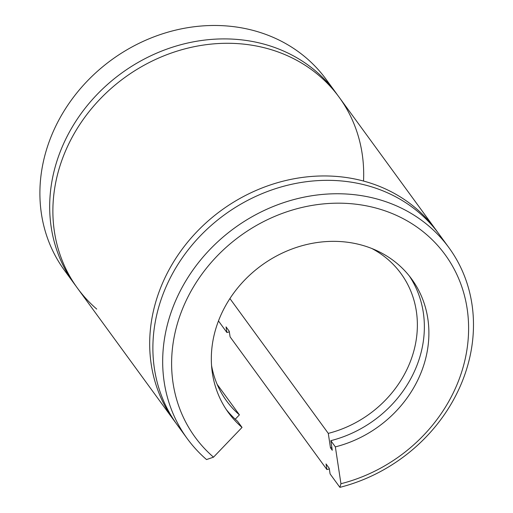 <?xml version="1.0" encoding="UTF-8"?>
<svg xmlns="http://www.w3.org/2000/svg" width="513" height="513" viewBox="0 0 513 513"><rect width="100%" height="100%" fill="white"/><g stroke="black" fill="none" stroke-linecap="round" stroke-linejoin="round"><path stroke-width="0.77" d="M69.576 276.885A161.973 142.248 -36.1 0 1 70.3 101.568A161.973 142.248 -36.1 0 1 245.65 28.651A161.973 142.248 -36.1 0 1 330.814 86.274M213.517 457.166A154.772 135.926 -36.1 0 1 241.187 235.255A154.772 135.926 -36.1 0 1 459.571 280.765A154.772 135.926 -36.1 0 1 340.946 483.721L339.888 487.35A161.973 142.248 143.9 0 0 464.028 274.949A161.973 142.248 143.9 0 0 235.486 227.33A161.973 142.248 143.9 0 0 206.527 459.558L213.517 457.166L242.04 427.425A113.379 99.573 -36.1 0 1 262.284 264.855A113.379 99.573 -36.1 0 1 422.276 298.194A113.379 99.573 -36.1 0 1 335.355 446.874L340.946 483.721A154.772 135.926 143.9 0 0 459.571 280.765A154.772 135.926 143.9 0 0 241.187 235.255A154.772 135.926 143.9 0 0 213.517 457.166L206.527 459.558A161.973 142.248 -36.1 0 1 187.232 438.609A161.973 142.248 -36.1 0 1 234.236 228.227A161.973 142.248 -36.1 0 1 448.92 247.67A161.973 142.248 -36.1 0 1 339.888 487.35L330.096 473.929L329.243 468.324L326.05 463.944L326.903 469.549L230.1 336.881L229.247 331.27L226.053 326.89L226.9 332.501L218.474 320.946L226.9 332.501A161.973 142.248 143.9 0 0 229.337 331.866A161.973 142.248 -36.1 0 1 226.9 332.501L226.053 326.89L229.247 331.27L230.1 336.881L326.903 469.549A161.973 142.248 143.9 0 0 329.333 468.914A161.973 142.248 -36.1 0 1 326.903 469.549L326.05 463.944L329.243 468.324L330.096 473.929L339.888 487.35L340.946 483.721L335.355 446.874A113.379 99.573 143.9 0 0 411.702 279.091A113.379 99.573 143.9 0 0 261.418 265.484A113.379 99.573 143.9 0 0 228.516 412.753A113.379 99.573 143.9 0 0 242.04 427.425L237.506 421.218A113.379 99.573 -36.1 0 1 226.323 409.598A113.379 99.573 143.9 0 0 237.506 421.218L242.04 427.425L213.517 457.166M409.368 276.039A113.379 99.573 -36.1 0 1 330.821 440.667L335.355 446.874L330.821 440.667A113.379 99.573 143.9 0 0 409.368 276.039M332.283 450.279L330.821 440.667L332.283 450.279L330.468 447.798L332.283 450.279M331.853 447.439A124.178 109.057 -36.1 0 1 330.468 447.798A124.178 109.057 143.9 0 0 331.853 447.439M239.417 414.857A107.98 94.828 -36.1 0 1 211.548 365.442A107.98 94.828 143.9 0 0 226.534 400.877A107.98 94.828 143.9 0 0 239.417 414.857L217.153 384.346L239.417 414.857L235.249 419.198L239.417 414.857M371.829 248.497A107.98 94.828 -36.1 0 1 414.709 347.545A107.98 94.828 -36.1 0 1 328.282 433.376L330.468 447.798L328.282 433.376A107.98 94.828 143.9 0 0 400.993 273.583A107.98 94.828 143.9 0 0 371.829 248.497M229.92 298.566L328.282 433.376L229.92 298.566M75.866 285.933A161.973 142.248 -36.1 0 1 74.25 283.76A161.973 142.248 -36.1 0 1 121.248 73.378A161.973 142.248 -36.1 0 1 335.938 92.821A161.973 142.248 -36.1 0 1 337.509 95.027A161.973 142.248 143.9 0 0 121.248 73.378A161.973 142.248 143.9 0 0 75.866 285.933M335.938 92.821L326.146 79.4A161.973 142.248 143.9 0 0 245.65 28.651A161.973 142.248 143.9 0 0 73.051 97.797A161.973 142.248 143.9 0 0 64.458 270.338L74.25 283.76M96.733 309.089A161.973 142.248 -36.1 0 1 153.207 60.553A161.973 142.248 -36.1 0 1 363.531 181.051M175.869 422.981A161.973 142.248 -36.1 0 1 174.247 420.807A161.973 142.248 -36.1 0 1 221.244 210.433A161.973 142.248 -36.1 0 1 435.935 229.869A161.973 142.248 -36.1 0 1 437.512 232.075A161.973 142.248 143.9 0 0 221.244 210.433A161.973 142.248 143.9 0 0 175.869 422.981M435.935 229.869L339.131 97.201A161.973 142.248 143.9 0 0 124.447 77.758A161.973 142.248 143.9 0 0 77.444 288.139L174.247 420.807M182.564 431.734A161.973 142.248 -36.1 0 1 224.444 214.812A161.973 142.248 -36.1 0 1 443.803 241.123M448.92 247.67L439.128 234.249A161.973 142.248 143.9 0 0 224.444 214.812A161.973 142.248 143.9 0 0 177.44 425.187L187.232 438.609"/></g></svg>
